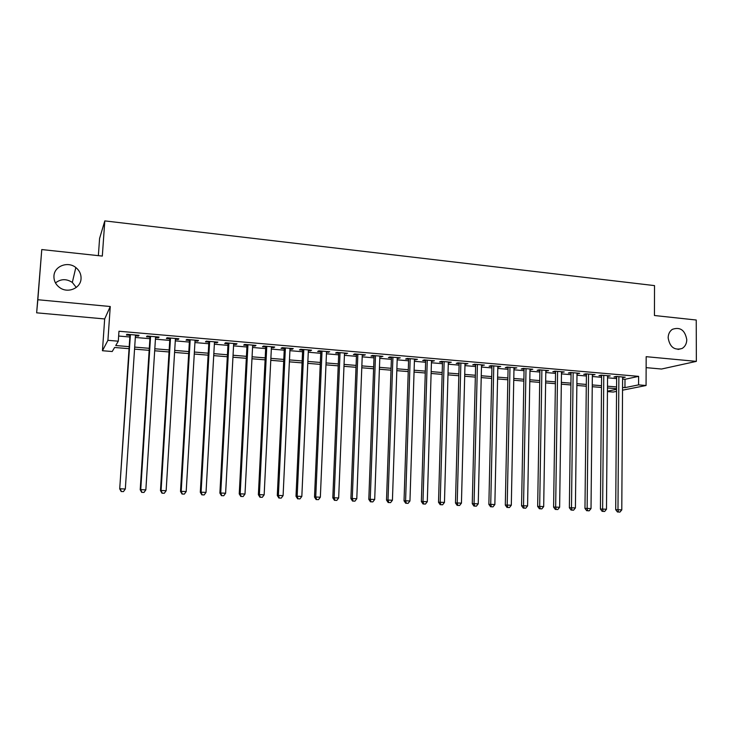 <?xml version="1.0" encoding="UTF-8"?>
<svg xmlns="http://www.w3.org/2000/svg" width="733" height="733" viewBox="0 0 733 733"><rect width="100%" height="100%" fill="white"/><g stroke="black" fill="none" stroke-linecap="round" stroke-linejoin="round"><path stroke-width="1.1" d="M81.042 278.714C80.758 288.142 68.059 293.64 59.904 287.739C55.745 284.752 53.756 280.831 53.949 275.984C54.288 266.116 67.912 260.939 75.829 267.536C79.494 270.514 81.235 274.243 81.042 278.714M686.784 339.691C686.665 343.704 685.108 346.627 682.121 348.459C674.415 350.649 669.76 347.094 668.148 337.812C668.258 334.037 669.66 331.215 672.372 329.328C680.215 326.68 685.016 330.134 686.784 339.691M55.47 282.929C60.839 278.787 66.456 278.622 72.32 282.434L76.278 287.446M129.054 348.679L114.586 347.488L112.213 351.519L102.446 350.731L107.916 340.323L118.297 341.193L115.732 345.536L129.191 346.645M104.672 318.947L110.262 306.513L37.841 299.733L41.772 249.559L36.65 312.826L104.672 318.947L102.446 350.731M98.359 255.652L99.587 238.445L104.81 220.899L654.523 285.604L654.45 315.52L696.24 320.019L696.35 361.378L646.167 356.678L646.066 385.503L622.537 390.185M646.13 367.645L661.523 369.029L696.35 361.378M616.554 391.385L613.191 392.045L607.437 391.587M37.841 299.733L36.65 312.826M135.431 335.815L138.5 336.081L139.013 335.329L126.873 334.285L126.406 335.045L129.943 335.348M155.524 337.546L158.465 337.803L159.07 337.061L147.067 336.026L146.518 336.768L150.008 337.07M175.389 339.251L178.211 339.498L178.889 338.765L167.023 337.748L166.391 338.481L169.845 338.774M195.033 340.937L197.736 341.175L198.487 340.451L186.759 339.443L186.045 340.167L189.462 340.46M214.448 342.604L217.032 342.833L217.866 342.128L206.266 341.129L205.478 341.835L208.859 342.128M233.653 344.253L236.118 344.473L237.034 343.777L225.562 342.787L224.692 343.493L228.036 343.777M252.638 345.894L254.992 346.095L255.982 345.408L244.639 344.428L243.695 345.124L246.994 345.408M271.412 347.506L273.656 347.699L274.719 347.021L263.495 346.058L262.487 346.736L265.749 347.021M289.984 349.1L292.119 349.284L293.246 348.615L282.15 347.662L281.069 348.331L284.303 348.606M308.346 350.676L310.38 350.85L311.571 350.2L300.603 349.256L299.449 349.907L302.647 350.182M326.515 352.234L329.703 351.758L318.846 350.823L317.627 351.474L320.788 351.748M344.483 353.782L347.634 353.306L336.896 352.381L335.613 353.022L338.738 353.288M362.258 355.303L365.373 354.827L354.754 353.92L353.398 354.543L356.495 354.809M379.841 356.815L382.919 356.339L372.419 355.441L370.999 356.055L374.059 356.32M397.231 358.309L400.282 357.841L389.892 356.944L388.408 357.557L391.44 357.814M414.447 359.793L417.462 359.317L407.172 358.428L405.633 359.033L408.629 359.289M431.471 361.25L434.458 360.783L424.279 359.903L422.684 360.499L425.644 360.755M448.321 362.698L451.271 362.23L441.202 361.36L439.543 361.946L442.475 362.203M464.997 364.136L467.911 363.66L457.951 362.808L456.238 363.385L459.142 363.632M481.499 365.547L484.385 365.08L474.526 364.237L472.748 364.805L475.625 365.043M497.826 366.958L500.685 366.491L490.918 365.648L489.094 366.207L491.944 366.445M513.989 368.342L516.811 367.874L507.154 367.041L505.275 367.59L508.088 367.838M529.986 369.716L532.781 369.249L523.215 368.424L521.291 368.974L524.077 369.212M545.819 371.081L548.577 370.614L539.121 369.799L537.142 370.33L539.9 370.568M561.487 372.428L564.227 371.961L554.854 371.155L552.829 371.677L555.559 371.915M576.999 373.757L579.711 373.299L570.439 372.492L568.359 373.015L571.062 373.244M592.356 375.076L595.04 374.618L585.859 373.821L583.734 374.334L586.409 374.563M607.565 376.386L610.213 375.919L601.124 375.14L598.953 375.644L601.61 375.873M622.61 379.098L625.002 379.3L638.608 376.359L118.966 331.243L118.297 341.193M118.645 336.035L129.833 336.988M135.321 337.455L149.908 338.701M155.423 339.177L169.744 340.396M175.288 340.872L189.371 342.073M194.932 342.549L208.768 343.731M214.357 344.217L227.945 345.371M233.561 345.857L246.911 346.993M252.555 347.479L265.676 348.596M271.338 349.082L284.221 350.182M289.911 350.667L302.573 351.748M308.281 352.234L320.724 353.297M326.451 353.792L338.673 354.836M344.418 355.322L356.43 356.348M362.194 356.843L374.004 357.851M379.786 358.345L391.385 359.335M397.185 359.83L408.583 360.81M414.392 361.305L425.598 362.258M431.425 362.762L442.439 363.696M448.284 364.2L459.096 365.126M464.96 365.62L475.589 366.537M481.462 367.031L491.907 367.929M497.789 368.433L508.061 369.304M513.961 369.808L524.049 370.669M529.959 371.182L539.873 372.025M545.792 372.529L555.541 373.363M561.469 373.867L571.044 374.691M576.981 375.195L586.391 376.002M592.346 376.505L601.591 377.303M607.556 377.807L616.636 378.585M622.619 377.678L625.24 377.22L616.242 376.441L614.025 376.936L616.655 377.165M110.262 306.513L107.916 340.323M638.608 376.359L638.571 384.88L646.066 385.503M41.772 249.559L102.318 256.074L104.81 220.899M616.572 388.701L607.474 387.949M601.5 387.464L592.246 386.703M586.281 386.218L576.862 385.439M570.915 384.953L561.322 384.165M555.385 383.68L545.627 382.873M539.699 382.388L529.776 381.572M523.857 381.087L513.751 380.262M507.85 379.776L497.57 378.934M491.678 378.448L481.215 377.587M475.332 377.101L464.685 376.231M458.821 375.745L447.982 374.856M442.136 374.38L431.114 373.473M425.277 372.996L414.053 372.071M408.235 371.594L396.819 370.66M391.01 370.183L379.392 369.23M373.601 368.754L361.781 367.783M356.009 367.306L343.979 366.317M338.225 365.849L325.974 364.842M320.248 364.374L307.778 363.348M302.069 362.881L289.388 361.836M283.689 361.369L270.779 360.315M265.108 359.848L251.978 358.767M246.325 358.309L232.957 357.209M227.322 356.742L213.715 355.624M208.117 355.166L194.263 354.03M188.683 353.572L174.582 352.417M169.03 351.959L154.681 350.777M149.156 350.328L134.551 349.128M607.446 391.175L616.563 389.333M622.555 387.436L624.947 387.638L638.571 384.88M134.689 347.103L149.285 348.312M154.81 348.771L169.158 349.953M174.711 350.411L188.802 351.574M194.382 352.042L208.227 353.187M213.825 353.645L227.432 354.772M233.057 355.239L246.425 356.339M252.079 356.806L265.209 357.896M270.88 358.364L283.781 359.427M289.48 359.903L302.152 360.948M307.869 361.424L320.33 362.45M326.057 362.927L338.298 363.935M344.052 364.411L356.082 365.41M361.855 365.886L373.674 366.857M379.456 367.343L391.074 368.296M396.883 368.781L408.29 369.725M414.118 370.202L425.332 371.136M431.169 371.613L442.191 372.529M448.037 373.005L458.867 373.903M464.731 374.389L475.378 375.269M481.251 375.754L491.715 376.625M497.606 377.11L507.887 377.953M513.787 378.448L523.893 379.282M529.803 379.767L539.735 380.592M545.654 381.078L555.412 381.884M561.35 382.379L570.934 383.167M576.88 383.661L586.299 384.44M592.264 384.935L601.518 385.695M607.483 386.19L616.581 386.942M625.002 379.3L624.947 387.638M623.004 377.028L623.004 377.706M608.024 375.736L608.014 376.423M592.896 374.435L592.887 375.122M577.613 373.115L577.604 373.812M562.174 371.787L562.165 372.483M546.58 370.44L546.571 371.145M530.829 369.084L530.82 369.789M514.914 367.709L514.905 368.424M498.843 366.326L498.825 367.041M482.598 364.933L482.58 365.648M466.188 363.513L466.17 364.237M449.604 362.084L449.586 362.808M432.846 360.645L432.818 361.369M415.904 359.188L415.886 359.912M398.789 357.713L398.77 358.446M381.49 356.22L381.472 356.962M364.008 354.717L363.98 355.459M346.333 353.187L346.306 353.938M328.476 351.657L328.439 352.399M310.416 350.099L310.38 350.85M292.155 348.523L292.119 349.284M273.693 346.938L273.656 347.699M255.029 345.325L254.992 346.095M236.163 343.704L236.118 344.473M217.078 342.054L217.032 342.833M197.782 340.396L197.736 341.175M178.256 338.71L178.211 339.498M158.52 337.015L158.465 337.803M138.546 335.293L138.5 336.081M616.655 376.478L615.711 509.719L617.974 509.719L618.872 376.67M618.423 512.037L619.944 512.101L618.423 512.037L617.974 509.719L621.786 509.884L622.619 376.991M615.711 509.719L617.516 512.037M619.944 512.101L621.786 509.884M601.61 375.177L600.419 509.078L602.627 509.078L603.781 375.369M603.103 511.405L604.643 511.469L603.103 511.405L602.627 509.078L606.484 509.233L607.575 375.69M600.419 509.078L602.214 511.405M604.643 511.469L606.484 509.233M586.418 373.876L584.971 508.427L587.133 508.427L588.544 374.059M587.628 510.764L589.176 510.828L587.628 510.764L587.133 508.427L591.018 508.583L592.365 374.389M584.971 508.427L586.757 510.764M589.176 510.828L591.018 508.583M571.071 372.547L569.367 507.777L571.474 507.767L573.142 372.731M571.987 510.122L573.563 510.186L571.987 510.122L571.474 507.767L575.405 507.932L577.008 373.06M569.367 507.777L571.144 510.122M573.563 510.186L575.405 507.932M555.568 371.219L553.598 507.117L555.66 507.099L557.593 371.393M556.2 509.472L557.786 509.536L556.2 509.472L555.66 507.099L559.627 507.263L561.496 371.723M553.598 507.117L555.367 509.472M557.786 509.536L559.627 507.263M539.909 369.863L537.665 506.439L539.68 506.43L541.879 370.037M540.239 508.812L541.843 508.876L540.239 508.812L539.68 506.43L543.684 506.595L545.828 370.376M537.665 506.439L539.433 508.812M541.843 508.876L543.684 506.595M524.086 368.507L521.566 505.77L523.527 505.752L526.01 368.672M524.113 508.143L525.735 508.207L524.113 508.143L523.527 505.752L527.577 505.917L529.996 369.011M521.566 505.77L523.325 508.143M525.735 508.207L527.577 505.917M508.106 367.123L505.303 505.083L507.209 505.064L509.976 367.288M507.822 507.474L509.453 507.538L507.822 507.474L507.209 505.064L511.304 505.239L513.998 367.636M505.303 505.083L507.053 507.474M509.453 507.538L511.304 505.239M491.962 365.74L488.865 504.396L490.725 504.368L493.776 365.895M491.357 506.787L493.007 506.86L491.357 506.787L490.725 504.368L494.857 504.542L497.844 366.243M488.865 504.396L490.615 506.796M493.007 506.86L494.857 504.542M475.644 364.328L472.263 503.69L474.059 503.672L477.403 364.484M474.718 506.1L476.386 506.173L474.718 506.1L474.059 503.672L478.237 503.846L481.517 364.832M472.263 503.69L473.994 506.109M476.386 506.173L478.237 503.846M459.16 362.908L455.477 502.994L457.218 502.957L460.865 363.055M457.896 505.413L459.591 505.477L457.896 505.413L457.218 502.957L461.442 503.14L465.015 363.412M455.477 502.994L457.2 505.413M459.591 505.477L461.442 503.14M442.503 361.479L438.517 502.279L440.194 502.242L444.143 361.616M440.899 504.707L442.613 504.78L440.899 504.707L440.194 502.242L444.464 502.426L448.339 361.974M438.517 502.279L440.231 504.716M442.613 504.78L444.464 502.426M425.671 360.022L421.365 501.555L422.987 501.519L427.257 360.16M423.72 504.002L425.452 504.066L423.72 504.002L422.987 501.519L427.302 501.702L431.49 360.526M421.365 501.555L423.069 504.011M425.452 504.066L427.302 501.702M408.657 358.556L404.039 500.831L405.596 500.786L410.178 358.694M406.357 503.278L408.107 503.351L406.357 503.278L405.596 500.786L409.958 500.969L414.466 359.06M404.039 500.831L405.734 503.296M408.107 503.351L409.958 500.969M391.459 357.081L386.52 500.089L388.014 500.053L392.925 357.209M388.802 502.554L390.57 502.627L388.802 502.554L388.014 500.053L392.43 500.236L397.259 357.576M386.52 500.089L388.206 502.572M390.57 502.627L392.43 500.236M374.087 355.578L368.809 499.347L370.238 499.301L375.488 355.707M371.063 501.821L372.84 501.894L371.063 501.821L370.238 499.301L374.7 499.494L379.868 356.082M368.809 499.347L370.486 501.839M372.84 501.894L374.7 499.494M356.522 354.066L350.905 498.596L352.271 498.55L357.86 354.186M353.123 501.079L354.928 501.161L353.123 501.079L352.271 498.55L356.788 498.733L362.285 354.561M350.905 498.596L352.573 501.097M354.928 501.161L356.788 498.733M338.765 352.536L332.809 497.835L334.111 497.78L340.039 352.646M334.981 500.337L336.804 500.41L334.981 500.337L334.111 497.78L338.664 497.973L344.51 353.031M332.809 497.835L334.459 500.346M336.804 500.41L338.664 497.973M320.825 350.997L314.512 497.066L315.74 497.011L322.025 351.098M316.647 499.576L318.489 499.649L316.647 499.576L315.74 497.011L320.348 497.203L326.542 351.483M314.512 497.066L316.152 499.594M318.489 499.649L320.348 497.203M302.683 349.43L296.004 496.287L297.167 496.232L303.81 349.531M298.102 498.806L299.962 498.889L298.102 498.806L297.167 496.232L301.831 496.424L308.382 349.925M296.004 496.287L297.635 498.834M299.962 498.889L301.831 496.424M284.34 347.854L277.294 495.499L278.384 495.435L285.394 347.946M279.346 498.037L281.234 498.11L279.346 498.037L278.384 495.435L283.094 495.636L290.021 348.34M277.294 495.499L278.916 498.055M281.234 498.11L283.094 495.636M265.786 346.251L258.373 494.711L259.381 494.638L266.775 346.333M260.38 497.249L262.286 497.331L260.38 497.249L259.381 494.638L264.155 494.839L271.448 346.736M258.373 494.711L259.977 497.276M262.286 497.331L264.155 494.839M247.039 344.638L239.233 493.905L240.177 493.831L247.956 344.712M241.203 496.461L243.136 496.543L241.203 496.461L240.177 493.831L244.996 494.033L252.674 345.124M239.233 493.905L240.827 496.488M243.136 496.543L244.996 494.033M228.073 343.007L219.882 493.089L220.743 493.016L228.916 343.081M221.806 495.664L223.757 495.737L221.806 495.664L220.743 493.016L225.617 493.217L233.69 343.484M219.882 493.089L221.458 495.682M223.757 495.737L225.617 493.217M208.905 341.349L200.301 492.264L201.089 492.191L209.656 341.413M202.189 494.848L204.159 494.931L202.189 494.848L201.089 492.191L206.019 492.393L214.494 341.835M200.301 492.264L201.868 494.876M204.159 494.931L206.019 492.393M189.508 339.681L180.501 491.431L181.207 491.348L190.186 339.736M182.334 494.033L184.331 494.115L182.334 494.033L181.207 491.348L186.191 491.559L195.079 340.158M180.501 491.431L182.059 494.06M184.331 494.115L186.191 491.559M169.9 337.995L160.472 490.597L161.086 490.505L170.496 338.041M162.259 493.199L164.274 493.282L162.259 493.199L161.086 490.505L166.144 490.716L175.434 338.472M160.472 490.597L162.011 493.227M164.274 493.282L166.144 490.716M150.063 336.282L140.205 489.745L140.736 489.653L150.577 336.328M141.945 492.365L143.989 492.448L141.945 492.365L140.736 489.653L145.849 489.864L155.579 336.759M140.205 489.745L141.726 492.393M143.989 492.448L145.849 489.864M129.998 334.56L119.708 488.884L130.419 334.596M121.394 491.513L123.456 491.596L121.394 491.513L120.148 488.783L125.325 489.003L135.486 335.027M119.708 488.884L121.211 491.55M123.456 491.596L125.325 489.003M682.121 348.459L678.052 349.449M75.829 267.536L72.32 282.434"/></g></svg>
